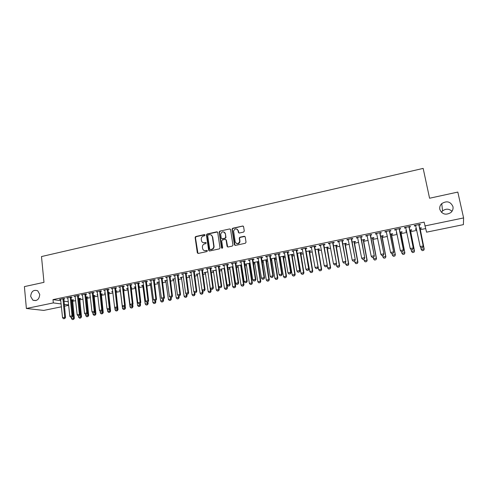 <?xml version="1.0" encoding="UTF-8"?>
<svg xmlns="http://www.w3.org/2000/svg" width="488" height="488" viewBox="0 0 488 488"><rect width="100%" height="100%" fill="white"/><g stroke="black" fill="none" stroke-linecap="round" stroke-linejoin="round"><path stroke-width="0.73" d="M205.07 235.057L204.417 234.588L195.816 236.515L195.133 237.522L197.304 252.766L198.238 253.443L206.888 251.57L207.376 250.85L206.717 250.381L205.588 250.619C203.984 250.795 202.984 250.082 202.587 248.465L202.386 247.032C202.386 245.421 203.124 244.372 204.618 243.902L205.735 243.652L206.223 242.933L205.564 242.463L204.441 242.713C202.843 242.896 201.843 242.182 201.452 240.578L201.251 239.157C201.245 237.546 201.983 236.503 203.472 236.021L204.588 235.771L205.07 235.057M204.911 234.728L196.139 236.662L195.456 237.68L195.322 236.839M207.186 250.496L205.588 250.619M206.046 242.597L204.441 242.713M439.828 209.395C442.091 214.378 445.764 215.446 450.833 212.585C452.663 210.914 453.37 208.919 452.949 206.601C450.534 201.52 446.801 200.525 441.738 203.618C440.06 205.265 439.426 207.193 439.828 209.395M30.671 296.393L32.861 300.169C36.942 301.34 39.235 299.437 39.754 294.459L37.735 290.805C33.599 289.451 31.244 291.312 30.671 296.393M243.573 232.093L244.281 231.044L243.597 226.706L242.621 226.036L232.739 228.25L232.032 229.079L234.417 244.738L235.393 245.415L245.33 243.268L246.037 242.219L245.208 236.948L244.232 236.271L239.974 237.205L239.266 237.991L239.681 241.548C238.205 244.238 236.704 244.329 235.185 241.834L233.593 231.068C235.009 228.299 236.509 228.164 238.089 230.665L238.351 232.355L239.327 233.032L243.573 232.093M195.45 237.668L197.963 253.449M424.932 225.938L463.6 217.929L463.393 224.639L426.573 232.166L424.127 222.138L52.997 299.614L53.326 302.908L61.152 303.939M61.445 306.799L43.78 310.411L26.383 308.489L24.4 286.615L43.981 282.345L41.492 256.56L423.163 168.403L429.574 198.238L457.817 192.077L463.6 217.929M26.383 308.489L53.326 302.908M217.721 232.489L216.776 231.824L207.119 233.984L206.424 234.935L208.663 250.307L209.608 250.984L219.319 248.886L220.027 248.002L217.721 232.489M219.856 231.135L229.622 228.945L230.586 229.616L232.959 245.275L232.251 246.092L228.036 247.007L227.072 246.324L226.121 240.059L225.163 239.388L222.388 239.998L221.68 240.877L222.674 247.66C222.327 248.416 221.936 248.465 221.503 247.794L219.155 232.026L219.856 231.135L229.622 228.945M409.042 227.115L410.439 226.829L410.274 226.395L404.369 227.628L404.546 228.049L405.912 227.768M406.571 230.794L405.79 230.958L405.961 231.361L406.656 231.221M410.341 230.458L411.701 230.177L411.543 229.769L409.578 230.171M389.546 231.172L390.925 230.885L390.699 230.47L384.886 231.678L385.13 232.093L386.441 231.818M387.045 234.832L387.13 235.253M391.333 234.38L392.675 234.106L392.462 233.709L390.058 234.209M370.355 235.161L371.722 234.881L371.435 234.484L365.713 235.674L366.018 236.064L367.25 235.808M372.618 238.248L373.948 237.973L373.68 237.595L370.85 238.181M351.47 239.089L352.824 238.809L352.482 238.425L346.852 239.596L347.218 239.974L348.371 239.736M354.196 242.048L355.514 241.78L355.185 241.414L351.946 242.085M332.889 242.957L334.231 242.676L333.829 242.31L328.29 243.463L328.711 243.823L329.79 243.597M336.055 245.799L337.367 245.525L336.982 245.177L333.341 245.928M314.595 246.763L315.925 246.483L315.468 246.135L310.014 247.27L311.503 247.404M318.194 249.484L319.488 249.215L319.054 248.886L315.028 249.716M296.588 250.509L297.906 250.234L297.393 249.899L292.025 251.015L293.495 251.149M297.076 253.845L297.589 253.742M300.602 253.119L301.889 252.851L301.401 252.534L297.003 253.443M278.855 254.193L280.161 253.925L279.6 253.601L274.311 254.699L275.769 254.84M279.313 257.45L280.264 257.316M283.278 256.694L284.547 256.432L284.01 256.127L279.252 257.109M261.397 257.829L262.69 257.554L262.074 257.249L256.871 258.329L258.311 258.469M266.204 260.22L267.473 259.958L266.887 259.665L261.8 260.72L263.197 260.842M244.201 261.403L245.482 261.135L244.823 260.842L239.7 261.91L241.121 262.044M250.155 263.215L245 264.191L246.391 264.313M249.392 263.691L250.204 263.526M227.268 264.923L228.536 264.661L227.829 264.38L222.778 265.429L224.187 265.564M233.063 266.655L228.451 267.607L229.824 267.735M210.584 268.394L211.847 268.132L211.09 267.863L206.119 268.9L207.51 269.034M216.245 270.132L212.14 270.98L213.5 271.102M194.151 271.816L195.401 271.554L194.602 271.298L189.704 272.316L191.082 272.45M199.671 273.554L196.072 274.299L197.42 274.427M177.961 275.183L179.2 274.921L178.358 274.677L173.527 275.683L174.899 275.818M183.348 276.934L180.231 277.574L181.566 277.696M162.004 278.502L163.236 278.245L162.351 278.007L157.594 279.002L158.948 279.136M167.262 280.258L164.621 280.801L165.938 280.923M146.284 281.771L147.498 281.515L146.577 281.295L141.892 282.271L143.228 282.406M151.414 283.534L149.224 283.986L150.536 284.108M130.784 284.992L131.992 284.742L131.034 284.528L126.41 285.492L127.74 285.626M135.798 286.761L134.054 287.121L135.347 287.243M138.818 286.523L139.501 286.383L138.781 286.224M115.51 288.17L116.711 287.92L115.711 287.719L111.154 288.67L112.472 288.804M120.402 289.939L119.09 290.214L120.377 290.336M123.421 289.707L124.513 289.482L123.373 289.329M100.455 291.299L101.644 291.055L100.607 290.866L96.118 291.8L97.417 291.934M108.574 292.769L109.733 292.532L108.196 292.464M105.231 293.075L104.341 293.264L105.268 293.428M85.607 294.392L86.791 294.142L85.717 293.965L81.289 294.886L82.582 295.02M94.001 295.783L95.16 295.545L93.232 295.557M90.274 296.167L89.786 296.271L90.292 296.35M70.974 297.436L72.145 297.192L71.034 297.021L66.673 297.93L67.948 298.064M79.636 298.748L80.782 298.51L79.721 298.351L78.483 298.607M52.997 299.614L60.829 300.706M63.885 301.133L68.332 301.755M72.572 301.291L75.677 300.651M79.684 299.827L83.027 299.138M86.846 298.351L90.426 297.613M94.056 296.869L97.887 296.076M101.315 295.374L105.396 294.532M108.623 293.868L112.96 292.971M115.985 292.349L120.512 291.415M123.549 290.793L127.972 289.878M131.223 289.213L135.487 288.335M138.958 287.615L143.057 286.773M146.742 286.017L150.682 285.206M154.586 284.4L158.356 283.619M162.486 282.772L166.091 282.027M170.446 281.131L173.881 280.423M178.468 279.478L181.725 278.807M186.544 277.818L189.625 277.184M194.681 276.141L197.585 275.543M202.88 274.451L205.601 273.89M211.139 272.749L213.671 272.225M219.46 271.035L221.808 270.553M227.847 269.309L230 268.864M232.916 268.266L233.294 268.186M236.296 267.57L238.26 267.162M241.176 266.564L241.81 266.436M244.805 265.814L246.574 265.454M249.49 264.85L250.381 264.667M253.382 264.051L254.95 263.727M257.871 263.124L259.024 262.886M262.026 262.269L263.392 261.989M266.314 261.385L267.735 261.092M270.736 260.476L271.895 260.238M274.817 259.634L276.507 259.287M279.514 258.664L280.466 258.469M283.388 257.871L285.352 257.463M288.359 256.847L289.097 256.694M292.019 256.09L294.264 255.627M297.271 255.011L297.796 254.901M300.718 254.297L303.249 253.778M306.257 253.156L306.562 253.095M309.483 252.491L312.302 251.912M318.316 250.673L321.427 250.033M327.216 248.837L330.626 248.136M336.189 246.995L339.892 246.226M345.223 245.129L349.237 244.305M354.331 243.256L358.656 242.365M363.511 241.365L368.153 240.407M372.765 239.462L377.724 238.437M382.086 237.54L387.368 236.448M391.486 235.6L397.098 234.447M400.953 233.654L406.907 232.428M410.5 231.684L416.789 230.391M420.125 229.702L425.621 228.573M72.529 300.218L73.67 299.98L72.59 299.821L71.181 300.114M63.733 298.943L64.898 298.699L63.775 298.534L59.438 299.437L60.707 299.571M86.797 297.271L87.944 297.033L85.833 297.088M78.263 295.917L79.44 295.673L78.348 295.496L73.956 296.411L75.237 296.545M101.26 294.282L102.419 294.044L100.687 294.014M97.722 294.63L97.039 294.77L97.752 294.892M93.007 292.849L94.19 292.605L93.135 292.422L88.676 293.349L89.975 293.483M112.789 291.513L111.691 291.745L112.832 291.891M115.931 291.251L117.096 291.013L115.76 290.903M107.958 289.744L109.147 289.494L108.129 289.299L103.608 290.238L104.914 290.372M128.076 288.353L126.544 288.67L127.838 288.792M131.089 288.121L131.98 287.938L131.046 287.743M123.122 286.584L124.324 286.334L123.342 286.133L118.755 287.084L120.078 287.219M143.576 285.151L141.612 285.559L142.917 285.681M146.601 284.919L147.077 284.821L146.577 284.705M138.507 283.388L139.721 283.131L138.775 282.918L134.121 283.888L135.457 284.022M159.314 281.899L156.898 282.399L158.21 282.522M154.117 280.142L155.337 279.886L154.434 279.661L149.712 280.643L151.06 280.777M175.277 278.599L172.398 279.197L173.722 279.319M169.952 276.849L171.184 276.592L170.324 276.348L165.53 277.349L166.89 277.483M191.479 275.25L188.124 275.946L189.466 276.068L192.071 294.752L194.468 294.282L194.157 292.031M186.026 273.506L187.27 273.243L186.446 272.993L181.585 274.006L182.421 274.256L182.957 274.14L182.799 273.756M205.271 272.402L208.15 291.574L210.578 291.092L207.906 271.853L204.076 272.646L205.43 272.768M202.337 270.108L203.594 269.852L202.813 269.583L197.878 270.614L199.269 270.749M224.62 268.4L220.265 269.303L221.631 269.425M218.892 266.668L220.161 266.405L219.429 266.125L214.415 267.168L215.818 267.308M218.337 266.784L218.642 266.716M241.572 264.899L236.692 265.905L238.077 266.027M241.078 265.411L241.633 265.295M235.704 263.172L236.979 262.904L236.296 262.617L231.208 263.673L232.624 263.813M258.823 261.605L253.37 262.459L254.76 262.581M257.768 261.964L258.841 261.739M252.766 259.622L254.053 259.354L253.418 259.049L248.252 260.128L249.685 260.263M270.511 259.073L271.7 259.085M274.707 258.463L275.976 258.201L275.415 257.902L270.48 258.921M270.09 256.017L271.395 255.749L270.803 255.431L265.557 256.523L267.003 256.657M288.164 255.688L288.896 255.535M291.903 254.913L293.184 254.651L292.672 254.333L288.097 255.279M287.688 252.357L289 252.082L288.463 251.753L283.131 252.863L284.596 253.004M309.361 251.308L310.655 251.039L310.191 250.716L305.982 251.582M305.555 248.642L306.879 248.368L306.391 248.02L300.986 249.148L302.462 249.283M327.088 247.648L328.394 247.379L327.985 247.038L324.148 247.831M323.709 244.866L325.038 244.586L324.611 244.232L319.115 245.373L319.561 245.726L320.61 245.513M345.089 243.933L346.407 243.658L346.047 243.305L342.606 244.012M342.143 241.029L343.491 240.749L343.119 240.377L337.531 241.542L337.928 241.908L339.044 241.676M363.371 240.157L364.695 239.882L364.396 239.51L361.358 240.139M360.876 237.137L362.236 236.851L361.919 236.46L356.246 237.644L356.582 238.028L357.777 237.778M381.939 236.32L383.275 236.046L383.031 235.661L380.414 236.204M379.908 233.179L381.28 232.892L381.024 232.483L375.26 233.685L375.534 234.088L376.809 233.819M396.768 232.819L396.256 232.929L396.854 233.24M400.8 232.428L402.149 232.148L401.966 231.745L399.776 232.196M399.251 229.153L400.642 228.866L400.447 228.439L394.585 229.659L394.798 230.08L396.146 229.799M416.447 228.756L415.398 228.97L415.538 229.384L416.538 229.177M419.961 228.469L421.327 228.189L421.199 227.774L419.46 228.134M418.911 225.066L420.314 224.773L420.18 224.334L414.227 225.572L414.379 226.005L415.758 225.718M451.992 211.31C449.021 208.62 445.88 208.492 442.573 210.926L441.445 212.329M68.698 305.317L64.398 306.196M64.209 304.341L68.662 304.927M60.573 299.595L60.536 299.205M67.789 298.095L67.753 297.704M75.054 296.582L75.018 296.192M82.374 295.063L82.332 294.667M89.743 293.532L89.701 293.135M97.167 291.989L97.124 291.592M112.673 291.928L112.63 291.549M104.639 290.433L104.597 290.037M120.06 290.403L120.011 290.024M112.167 288.865L112.124 288.469M127.496 288.865L127.447 288.487M119.749 287.286L119.7 286.889M134.987 287.316L134.938 286.938M127.386 285.7L127.337 285.297M142.526 285.761L142.478 285.376M135.078 284.101L135.03 283.699M150.121 284.193L150.072 283.809M142.825 282.491L142.777 282.088M157.77 282.613L157.722 282.229M150.627 280.868L150.578 280.46M165.475 281.021L165.42 280.637M158.49 279.228L158.435 278.825M173.234 279.417L173.179 279.032M166.408 277.581L166.353 277.178M181.048 277.806L180.993 277.416M174.387 275.921L174.332 275.519M188.917 276.178L188.862 275.793M182.421 274.256L182.366 273.841M196.847 274.543L196.792 274.152M190.515 272.566L190.46 272.158M204.832 272.896L204.777 272.505M198.671 270.87L198.61 270.462M212.878 271.23L212.817 270.84M206.888 269.162L206.827 268.748M220.979 269.559L220.918 269.169M215.165 267.442L215.104 267.027M229.14 267.875L229.079 267.479M223.504 265.71L223.443 265.289M237.363 266.18L237.302 265.783M231.91 263.959L231.843 263.544M245.647 264.466L245.58 264.069M240.377 262.196L240.309 261.781M253.992 262.745L253.925 262.343M248.904 260.427L248.837 260.006M242.884 226.023L233.02 228.408L232.312 229.238L235.009 245.409M262.398 261.007L262.331 260.604M257.499 258.634L257.432 258.213M270.864 259.256L270.797 258.86M266.161 256.834L266.094 256.413M279.398 257.499L279.331 257.091M274.89 255.017L274.823 254.596M283.687 253.193L283.613 252.766M292.55 251.344L292.477 250.917M301.486 249.49L301.413 249.057M310.49 247.617L310.411 247.184M319.561 245.726L319.488 245.299M328.711 243.823L328.631 243.39M337.928 241.908L337.842 241.475M347.218 239.974L347.133 239.541M356.582 238.028L356.496 237.589M366.018 236.064L365.939 235.625M375.534 234.088L375.449 233.642M387.027 235.271L386.941 234.85M385.13 232.093L385.038 231.648M396.457 233.325L396.372 232.904M394.798 230.08L394.707 229.634M405.961 231.361L405.876 230.94M404.546 228.049L404.454 227.603M415.538 229.384L415.453 228.957M414.379 226.005L414.281 225.56M203.069 242.627L204.753 242.853M204.277 250.551L205.899 250.753M217.434 231.971L207.43 234.136L206.729 235.088L209.303 250.991M208.193 234.972L207.705 235.692L209.675 249.118L210.334 249.594L211.524 249.338C212.939 248.904 213.695 247.928 213.781 246.397L212.39 236.839C211.987 235.222 210.981 234.514 209.376 234.704L208.193 234.972M211.158 234.972L212.695 236.985L214.079 246.531C213.994 248.063 213.244 249.039 211.829 249.466L210.639 249.728M230.318 229.116L229.903 229.104M225.822 239.541L226.408 240.206L227.676 247.001M220.149 231.288L219.46 232.319L221.985 248.276M225.139 233.587C223.48 231.056 221.997 231.251 220.692 234.161L221.253 238.132L222.205 238.803L224.98 238.193L225.688 237.333L225.425 233.74L224.169 232.068M221.839 238.797L222.205 238.803M225.425 233.74L225.974 237.479L225.267 238.333L222.498 238.943M237.168 229.177L238.364 230.818L238.9 233.014M236.491 243.536C238.217 244.177 239.37 243.561 239.956 241.694L239.675 240.852M244.927 236.442L240.249 237.351L239.541 238.138L239.95 240.999M243.341 226.225L242.621 226.036M71.285 317.249L71.425 318.609L73.56 318.188L71.767 299.992M73.462 319.378L72.389 319.585L73.59 319.39L73.56 318.188L74.341 318.267L72.59 299.821M71.425 318.609L72.389 319.585M73.59 319.39L74.341 318.267M63.538 318.743L64.764 318.542L63.538 318.743L62.549 317.749L60.579 299.199M62.94 298.705L64.727 317.316L65.538 317.395L64.764 318.542M63.8 298.534L65.538 317.395M62.549 317.749L64.727 317.316L64.63 318.53M78.428 315.834L78.574 317.2L80.727 316.773L78.891 298.522M80.618 317.962L79.544 318.176L80.746 317.981L80.727 316.773L81.49 316.852L79.703 298.351M78.574 317.2L79.544 318.176M80.746 317.981L81.49 316.852M85.626 314.388L85.772 315.773L87.944 315.346L86.065 297.039M87.828 316.541L86.742 316.755L87.956 316.56L87.944 315.346L88.694 315.425L86.864 296.875M85.772 315.773L86.742 316.755M87.956 316.56L88.694 315.425M70.827 317.298L72.053 317.096L70.827 317.298L69.833 316.297L67.814 297.692M70.193 297.198L72.029 315.858L72.828 315.943L72.053 317.096M71.041 297.021L72.828 315.943M69.833 316.297L72.029 315.858L71.925 317.084M78.159 315.846L79.398 315.638L78.159 315.846L77.165 314.839L75.103 296.173M77.501 295.673L79.379 314.4L80.166 314.485L79.398 315.638M78.336 295.502L80.166 314.485M77.165 314.839L79.379 314.4L79.269 315.626M92.848 312.759L93.025 314.339L95.947 313.991L94.068 295.386M95.087 315.114L93.995 315.327L95.209 315.126L94.953 311.6M93.025 314.339L93.995 315.327M95.209 315.126L95.947 313.991M100.119 311.039L100.327 312.893L103.255 312.552L101.327 293.886M102.395 313.668L101.297 313.888L102.517 313.686L102.291 310.362M100.327 312.893L101.297 313.888M102.517 313.686L103.255 312.552M85.552 314.376L86.791 314.174L85.552 314.376L84.552 313.369L82.442 294.648M84.857 294.142L86.779 312.924L87.553 313.015L86.791 314.174M85.681 293.971L87.553 313.015M84.552 313.369L86.779 312.924L86.663 314.156M92.994 312.9L94.239 312.692L92.994 312.9L91.994 311.887L89.829 293.105M92.263 292.599L94.233 311.442L94.995 311.533L94.239 312.692M93.074 292.434L94.995 311.533M91.994 311.887L94.233 311.442L94.111 312.68M107.433 309.3L107.677 311.442L110.605 311.1L108.635 292.373M109.757 312.222L108.653 312.436L109.879 312.235L109.672 309.118M107.677 311.442L108.653 312.436M109.879 312.235L110.605 311.1M100.485 311.417L101.742 311.204L100.485 311.417L99.485 310.399L97.277 291.556M99.723 291.049L101.742 309.947L102.492 310.045L101.742 311.204M100.522 290.885L102.492 310.045M99.485 310.399L101.742 309.947L101.614 311.191M114.796 307.55L115.076 309.978L118.011 309.636L115.998 290.854M117.169 310.758L116.052 310.978L117.291 310.777L117.114 307.867M115.076 309.978L116.052 310.978M117.291 310.777L118.011 309.636M108.037 309.917L109.294 309.709L108.037 309.917L107.031 308.892L104.774 290M107.238 289.482L109.306 308.44L110.044 308.544L109.294 309.709M108.025 289.323L110.044 308.544M107.031 308.892L109.306 308.44L109.172 309.691M120.231 289.976L122.537 308.501L124.782 308.062L124.611 306.61M124.635 309.288L123.513 309.508L124.751 309.3L124.782 308.062L125.471 308.16L125.178 305.708M122.537 308.501L123.513 309.508M124.751 309.3L125.471 308.16M127.691 288.432L130.04 307.019L132.303 306.574L132.138 305.177M132.15 307.806L131.022 308.026L132.266 307.818L132.303 306.574L132.98 306.678L132.712 304.463M130.04 307.019L131.022 308.026M132.266 307.818L132.98 306.678M135.207 286.883L137.604 305.525L139.885 305.073L139.708 303.67M139.721 306.311L138.586 306.537L139.836 306.33L139.885 305.073L140.544 305.183L140.3 303.213M137.604 305.525L138.586 306.537M139.836 306.33L140.544 305.183M142.77 285.315L145.217 304.018L147.516 303.566L147.339 302.157M147.346 304.811L146.199 305.037L147.455 304.823L147.516 303.566L148.163 303.676L147.949 301.962M145.217 304.018L146.199 305.037M147.455 304.823L148.163 303.676M150.389 283.741L152.89 302.505L155.202 302.048L155.019 300.632M155.025 303.292L153.873 303.524L155.135 303.31L155.202 302.048L155.837 302.157L155.623 300.517M152.89 302.505L153.873 303.524M155.135 303.31L155.837 302.157M158.063 282.156L160.613 300.974L162.943 300.517L162.754 299.101M162.76 301.767L161.595 301.999L162.864 301.785L162.943 300.517L163.565 300.632L163.346 298.985M160.613 300.974L161.595 301.999M162.864 301.785L163.565 300.632M165.786 280.563L168.391 299.437L170.739 298.973L170.55 297.552M170.55 300.23L169.379 300.462L170.654 300.254L170.739 298.973L171.343 299.095L171.123 297.442M168.391 299.437L169.379 300.462M170.654 300.254L171.343 299.095M173.569 278.953L176.229 297.887L178.59 297.418L178.376 295.813M178.394 298.686L177.217 298.918L178.498 298.705L178.59 297.418L179.181 297.546L178.962 295.887M176.229 297.887L177.217 298.918M178.498 298.705L179.181 297.546M181.408 277.33L184.122 296.326L186.501 295.856L186.239 293.935M186.3 297.125L185.111 297.363L186.398 297.149L186.501 295.856L187.081 295.984L186.849 294.319M184.122 296.326L185.111 297.363M186.398 297.149L187.081 295.984M115.638 308.41L116.9 308.196L115.638 308.41L114.637 307.379L112.325 288.426M114.808 287.908L116.925 306.928L117.651 307.031L116.9 308.196M115.577 287.749L117.651 307.031M114.637 307.379L116.925 306.928L116.784 308.178M123.293 306.891L124.568 306.678L123.293 306.891L122.293 305.86L119.926 286.84M122.433 286.322L124.599 305.397L125.306 305.506L124.568 306.678M123.189 286.163L125.306 305.506M122.293 305.86L124.599 305.397L124.446 306.659M131.01 305.36L132.285 305.146L131.01 305.36L130.003 304.323L127.588 285.248M130.107 284.724L132.327 303.859L133.023 303.969L132.285 305.146M130.851 284.565L133.023 303.969M130.003 304.323L132.327 303.859L132.169 305.128M138.775 303.817L140.062 303.603L138.775 303.817L137.768 302.78L135.304 283.644M137.842 283.113L140.111 302.31L140.794 302.426L140.062 303.603M138.574 282.961L140.794 302.426M137.768 302.78L140.111 302.31L139.946 303.585M146.601 302.261L147.894 302.048L146.601 302.261L145.595 301.218L143.076 282.021M145.631 281.491L147.956 300.748L148.62 300.87L147.894 302.048M146.351 281.344L148.62 300.87M145.595 301.218L147.956 300.748L147.785 302.029M154.489 300.7L155.782 300.486L154.489 300.7L153.476 299.65L150.902 280.393M153.482 279.856L155.855 299.181L156.508 299.303L155.782 300.486M154.184 279.709L156.508 299.303M153.476 299.65L155.855 299.181L155.672 300.462M162.431 299.126L163.73 298.906L162.431 299.126L161.418 298.07L158.789 278.752M161.388 278.209L163.809 297.595L164.45 297.723L163.73 298.906M162.071 278.069L164.45 297.723M161.418 298.07L163.809 297.595L163.626 298.888M170.428 297.534L171.739 297.32L170.428 297.534L169.415 296.478L166.731 277.099M169.348 276.556L171.831 295.996L172.453 296.131L171.739 297.32M170.019 276.415L172.453 296.131M169.415 296.478L171.831 295.996L171.636 297.296M178.492 295.935L179.804 295.716L178.492 295.935L177.473 294.874L174.734 275.433M177.37 274.884L179.907 294.392L180.511 294.526L179.804 295.716M178.029 274.744L180.511 294.526M177.473 294.874L179.907 294.392L179.706 295.697M194.261 295.557L193.065 295.795L194.352 295.582L194.468 294.282L195.035 294.41L194.791 292.702L196.115 292.483L194.791 292.702L193.773 291.629L190.918 272.06M189.307 275.702L189.46 276.062M192.071 294.752L193.065 295.795M194.352 295.582L195.035 294.41M186.611 294.325L187.929 294.105L186.611 294.325L185.593 293.257L182.957 274.128M185.452 273.201L188.039 292.769L188.63 292.91L187.929 294.105M186.093 273.066L188.63 292.91M185.593 293.257L188.039 292.769L187.831 294.081M197.262 274.055L200.08 293.172L202.496 292.69L202.13 290.11M202.276 293.977L201.074 294.215L202.368 294.002L202.496 292.69L203.045 292.83L202.752 290.769M200.08 293.172L201.074 294.215M202.368 294.002L203.045 292.83M193.59 271.505L196.237 291.141L196.816 291.281L196.115 292.483M194.218 271.377L196.816 291.281M193.773 291.629L196.237 291.141L196.024 292.458M210.352 292.385L209.139 292.623L210.444 292.41L210.578 291.092L211.115 291.232L210.761 288.811M208.15 291.574L209.139 292.623M210.444 292.41L211.115 291.232M203.032 291.068L204.368 290.842L203.032 291.068L202.014 289.994L199.098 270.358M201.794 269.797L204.496 289.5L205.058 289.646L204.368 290.842M202.404 269.669L205.058 289.646M201.751 270.315L202.313 270.517L201.751 270.315M202.014 289.994L204.496 289.5L204.271 290.817M213.341 270.73L216.275 289.97L218.722 289.482L215.995 270.181M218.49 290.781L217.27 291.019L218.581 290.805L218.722 289.482L219.24 289.628L218.831 286.834M216.275 289.97L217.27 291.019M218.581 290.805L219.24 289.628M211.334 289.421L212.676 289.195L211.334 289.421L210.316 288.341L207.345 268.644M210.06 268.077L212.817 287.841L213.36 287.993L212.676 289.195M210.651 267.955L213.36 287.993M210.316 288.341L212.817 287.841L212.585 289.171M221.467 269.053L224.462 288.347L226.926 287.859L224.144 268.498M226.688 289.164L225.456 289.408L226.774 289.189L226.926 287.859L227.432 288.011L224.657 268.638M224.462 288.347L225.456 289.408M226.774 289.189L227.432 288.011M219.704 287.761L221.052 287.536L219.704 287.761L218.679 286.676L215.647 266.912M218.38 266.344L221.204 286.175L221.729 286.328L221.052 287.536M218.959 266.222L221.729 286.328M218.679 286.676L221.204 286.175L220.96 287.511M229.659 267.357L232.709 286.718L235.192 286.224L232.349 266.802M234.948 287.536L233.703 287.78L235.027 287.56L235.192 286.224L235.68 286.377L232.886 266.692M232.709 286.718L233.703 287.78M235.027 287.56L235.68 286.377M225.09 232.843L225.194 233.612M228.134 286.084L229.488 285.858L228.134 286.084L227.109 284.998L224.016 265.173M226.774 264.6L229.653 284.492L230.159 284.65L229.488 285.858M227.329 264.484L230.159 284.65M227.109 284.998L229.653 284.492L229.403 285.834M237.906 265.655L241.017 285.077L243.518 284.583L240.621 265.094M243.262 285.895L242.011 286.145L243.341 285.919L243.518 284.583L243.988 284.736L241.139 264.99M241.017 285.077L242.011 286.145M243.341 285.919L243.988 284.736M236.625 284.4L237.985 284.175L236.625 284.4L235.6 283.308L232.447 263.416M235.222 262.837L238.162 282.796L238.656 282.961L237.985 284.175M235.765 262.727L238.656 282.961M235.6 283.308L238.162 282.796L237.906 284.144M246.22 263.935L249.386 283.418L251.912 282.924L248.953 263.374M251.643 284.242L250.387 284.492L251.723 284.266L251.912 282.924L252.363 283.083L249.453 263.27M249.386 283.418L250.387 284.492M251.723 284.266L252.363 283.083M245.183 282.704L246.556 282.473L245.183 282.704L244.159 281.606L240.944 261.647M243.738 261.068L246.739 281.088L247.215 281.259L246.556 282.473M244.268 260.958L247.215 281.259M244.159 281.606L246.739 281.088L246.477 282.448M254.59 262.209L257.823 281.753L260.36 281.253L257.347 261.635M260.092 282.576L258.817 282.826L260.165 282.607L260.36 281.253L260.799 281.417L257.829 261.537M257.823 281.753L258.817 282.826M260.165 282.607L260.799 281.417M253.809 280.99L255.187 280.759L253.809 280.99L252.784 279.886L249.502 259.866M252.32 259.281L255.383 279.368L255.84 279.545L255.187 280.759M252.833 259.171L255.84 279.545M252.784 279.886L255.383 279.368L255.108 280.734M263.026 260.464L266.314 280.075L268.876 279.569L265.801 259.89M268.595 280.899L267.314 281.155L268.668 280.929L268.876 279.569L269.297 279.734L266.265 259.793M266.314 280.075L267.314 281.155M268.668 280.929L269.297 279.734M262.501 279.264L263.886 279.038L262.501 279.264L261.476 278.16L258.128 258.073M260.97 257.481L264.093 277.635L264.533 277.812L263.886 279.038M261.458 257.377L264.533 277.812M261.476 278.16L264.093 277.635L263.813 279.008M271.523 258.707L274.878 278.38L277.459 277.867L274.317 258.128M277.166 279.209L275.879 279.465L277.233 279.24L277.459 277.867L277.861 278.044L274.768 258.036M274.878 278.38L275.879 279.465M277.233 279.24L277.861 278.044M271.261 277.526L272.652 277.294L271.261 277.526L270.23 276.415L266.82 256.261M269.681 255.663L272.871 275.891L273.292 276.074L272.652 277.294M270.157 255.566L273.292 276.074M270.23 276.415L272.871 275.891L272.579 277.263M280.088 256.938L283.504 276.678L286.102 276.159L282.906 256.353M285.803 277.507L284.504 277.764L285.87 277.538L286.102 276.159L286.486 276.336L283.333 256.267M283.504 276.678L284.504 277.764M285.87 277.538L286.486 276.336M280.088 275.775L281.484 275.543L280.088 275.775L279.057 274.659L275.58 254.437M278.465 253.839L281.716 274.128L282.125 274.317L281.484 275.543M278.916 253.742L282.125 274.317M279.057 274.659L281.716 274.128L281.417 275.513M288.713 255.157L292.19 274.957L294.813 274.439L291.549 254.565M294.508 275.793L293.196 276.049L294.569 275.824L294.813 274.439L295.179 274.622L291.964 254.48M292.19 274.957L293.196 276.049M294.569 275.824L295.179 274.622M288.981 274.012L290.384 273.774L288.981 274.012L287.95 272.89L284.406 252.601M287.316 251.997L290.635 272.353L291.019 272.548L290.384 273.774M287.749 251.906L291.019 272.548M287.95 272.89L290.635 272.353L290.323 273.744M297.406 253.357L300.95 273.225L303.591 272.7L300.266 252.766M303.274 274.061L301.956 274.323L303.335 274.091L303.591 272.7L303.939 272.89L300.663 252.686M300.95 273.225L301.956 274.323M303.335 274.091L303.939 272.89M297.948 272.231L299.358 271.999L297.948 272.231L296.918 271.108L293.306 250.747M296.234 250.137L299.62 270.565L299.986 270.767L299.358 271.999M296.649 250.051L299.986 270.767M296.918 271.108L299.62 270.565L299.296 271.962M306.165 251.546L309.776 271.481L312.436 270.956L309.044 250.954M312.113 272.322L310.783 272.585L312.168 272.353L312.436 270.956L312.765 271.145L309.423 250.875M309.776 271.481L310.783 272.585M312.168 272.353L312.765 271.145M306.983 270.437L308.404 270.206L306.983 270.437L305.952 269.309L302.267 248.88M305.22 248.264L308.672 268.766L309.02 268.967L308.404 270.206M305.616 248.185L309.02 268.967M305.952 269.309L308.672 268.766L308.343 270.169M315.053 249.844L318.664 269.724L321.348 269.193L317.895 249.124M321.012 270.565L319.677 270.828L321.067 270.596L321.348 269.193L321.659 269.388L318.249 249.051M318.664 269.724L319.677 270.828M321.067 270.596L321.659 269.388M316.09 268.632L317.517 268.394L316.09 268.632L315.053 267.497L311.307 247.001M314.278 246.379L318.127 267.156L317.517 268.394M314.656 246.3L318.127 267.156M315.053 267.497L317.804 266.948L317.462 268.363M327.198 265.557L327.625 267.949L330.327 267.418L326.808 247.282M329.986 268.796L328.637 269.065L330.034 268.827L330.327 267.418L330.62 267.613L327.149 247.209M327.625 267.949L328.637 269.065M330.034 268.827L330.62 267.613M325.27 266.814L326.704 266.57L325.27 266.814L324.233 265.667L320.415 245.104M323.41 244.482L327.308 265.332L326.704 266.57M323.77 244.403L327.308 265.332M324.233 265.667L327.003 265.118L326.649 266.539M336.275 264.081L336.659 266.161L339.38 265.625L335.793 245.421M339.026 267.015L337.665 267.284L339.075 267.046L339.38 265.625L339.654 265.832L336.116 245.36M336.659 266.161L337.665 267.284M339.075 267.046L339.654 265.832M334.518 264.978L335.964 264.734L334.518 264.978L333.481 263.831L329.589 243.195M332.615 242.566L336.561 263.489L335.964 264.734M332.95 242.493L336.561 263.489M333.481 263.831L336.275 263.276L335.915 264.697M345.431 262.599L345.76 264.362L348.505 263.819L344.845 243.555M348.139 265.216L346.767 265.484L348.182 265.252L348.505 263.819L348.755 264.032L345.15 243.488M345.76 264.362L346.767 265.484M348.182 265.252L348.755 264.032M343.845 263.124L345.297 262.886L343.845 263.124L342.808 261.971L338.843 241.267M341.887 240.633L345.888 261.635L345.297 262.886M342.204 240.566L345.888 261.635M342.808 261.971L345.62 261.416L345.254 262.849M354.642 261.025L354.928 262.55L357.698 262.001L353.971 241.664M357.326 263.404L355.941 263.679L357.362 263.441L357.93 262.221L354.251 241.609M354.928 262.55L355.941 263.679M357.362 263.441L357.93 262.221M353.245 261.257L354.703 261.019L353.245 261.257L352.208 260.104L348.17 239.327M351.238 238.687L355.288 259.762L354.703 261.019M351.531 238.626L355.288 259.762M352.208 260.104L355.044 259.537L354.66 260.976M363.883 259.195L364.176 260.72L366.964 260.171L363.17 239.767M366.579 261.58L365.189 261.855L366.616 261.617L367.171 260.391L363.426 239.712M364.176 260.72L365.189 261.855M366.616 261.617L367.171 260.391M362.724 259.378L364.188 259.134L362.724 259.378L361.681 258.219L357.57 237.369M360.662 236.723L364.762 257.877L364.188 259.134M360.937 236.668L364.762 257.877M361.681 258.219L364.542 257.646L364.152 259.097M374.54 260.055L375.943 259.781L374.54 260.055L373.491 258.878L376.303 258.323L372.435 237.851M375.906 259.744L376.492 258.548L372.673 237.802M373.192 257.347L373.491 258.878L374.503 260.019M375.943 259.781L376.492 258.548M372.307 257.524L373.747 257.237L372.307 257.524L371.234 256.316L367.043 235.393M370.16 234.746L374.314 255.98L373.747 257.237M370.416 234.691L374.314 255.98M372.277 257.481L371.234 256.316L374.113 255.743L373.716 257.2M383.922 258.207L385.313 257.89L383.922 258.207L382.879 257.024L385.715 256.462L381.775 235.917M385.313 257.89L385.88 256.694L381.994 235.875M382.58 255.486L382.879 257.024L383.897 258.164M385.337 257.926L385.88 256.694M381.933 255.614L383.385 255.328L381.933 255.614L380.86 254.4L376.596 233.404M379.737 232.752L383.946 254.065L383.385 255.328M379.969 232.703L383.946 254.065M381.903 255.572L380.86 254.4L383.769 253.821L383.355 255.285M393.389 256.34L394.786 256.017L393.389 256.34L392.346 255.151L395.201 254.59L391.193 233.972M394.786 256.017L395.347 254.821L391.388 233.935M392.035 253.607L392.346 255.151L393.358 256.298M394.81 256.06L395.347 254.821M391.638 253.687L393.102 253.4L391.638 253.687L390.571 252.467L386.221 231.404M389.394 230.745L393.657 252.131L393.102 253.4M389.601 230.702L393.657 252.131M391.614 253.644L390.571 252.467L393.499 251.887L393.078 253.357M402.923 254.455L404.339 254.132L402.923 254.455L401.886 253.266L404.765 252.699L400.678 232.014M404.339 254.132L404.887 252.936L400.855 231.977M401.569 251.716L401.886 253.266L402.905 254.419M404.363 254.175L404.887 252.936M401.423 251.747L402.899 251.454L401.423 251.747L400.355 250.521L396.073 229.628M399.129 228.713L403.442 250.185L402.899 251.454M399.312 228.677L403.442 250.185M401.398 251.704L400.355 250.521L403.308 249.935L402.875 251.411M412.537 252.564L413.97 252.235L412.537 252.564L411.5 251.363L414.404 250.789L410.243 230.037M413.97 252.235L414.507 251.039L410.396 230.007M411.146 249.642L411.5 251.363L412.519 252.522M413.989 252.278L414.507 251.039M411.286 249.789L412.775 249.496L411.286 249.789L410.225 248.557L405.674 227.353M405.967 227.865L405.717 227.341M408.938 226.676L413.312 248.227L412.775 249.496M409.103 226.639L413.312 248.227M411.268 249.746L410.225 248.557L413.202 247.965L412.756 249.453M422.23 250.655L423.675 250.32L422.23 250.655L421.193 249.447L424.121 248.868L419.887 228.042M423.675 250.32L424.2 249.124L420.015 228.018M420.754 247.331L421.193 249.447L422.212 250.612M423.688 250.362L424.2 249.124M415.849 225.877L415.514 225.304M421.235 247.819L422.73 247.52L421.235 247.819L420.174 246.574L415.587 225.291M418.832 224.614L423.261 246.245L422.73 247.52M418.972 224.584L423.261 246.245M421.217 247.77L420.174 246.574L423.175 245.976L422.718 247.477M204.728 234.74L204.417 234.588M207.022 250.509L206.717 250.381M205.875 242.603L205.564 242.463M197.622 252.894L197.304 252.766M196.139 236.662L195.816 236.515M208.974 250.435L208.663 250.307M206.741 235.161L206.43 235.015M207.43 234.136L207.119 233.984M211.829 249.466L211.524 249.338M212.695 236.985L212.39 236.839M72.505 300.346L71.73 300.23M72.498 300.596L71.724 300.48M62.891 299.205L63.702 299.327M62.897 298.955L63.708 299.071M79.617 298.876L78.849 298.76M79.605 299.126L78.843 299.01M86.772 297.399L86.022 297.277M86.766 297.649L86.016 297.527M70.144 297.698L70.943 297.82M70.15 297.442L70.949 297.564M77.452 296.179L78.239 296.301M77.458 295.923L78.245 296.045M93.983 295.911L93.257 295.789M93.977 296.161L93.287 296.045M101.242 294.41L100.723 294.325M101.236 294.667L100.754 294.581M84.808 294.648L85.583 294.776M84.814 294.392L85.589 294.52M92.214 293.111L92.976 293.239M92.22 292.849L92.982 292.983M108.549 292.904L108.238 292.849M99.674 291.556L100.424 291.69M99.686 291.299L100.43 291.434M107.189 289.994L107.927 290.134M107.201 289.732L107.933 289.872M114.759 288.42L115.485 288.56M114.765 288.158L115.491 288.304M122.384 286.834L123.092 286.981M122.39 286.572L123.098 286.718M130.064 285.236L130.76 285.389M130.07 284.974L130.766 285.126M137.799 283.632L138.482 283.784M137.805 283.369L138.482 283.522M145.589 282.009L146.254 282.168M145.595 281.747L146.26 281.905M153.433 280.38L154.092 280.539M153.439 280.112L154.092 280.277M161.339 278.733L161.979 278.898M161.345 278.471L161.986 278.636M169.305 277.08L169.928 277.251M169.305 276.812L169.934 276.983M177.327 275.409L177.937 275.586M177.327 275.14L177.937 275.317M185.409 273.731L186.001 273.908M185.409 273.463L186.007 273.64M193.553 272.036L194.126 272.219M193.553 271.767L194.132 271.95M201.751 270.059L202.319 270.248M216.306 270.559L215.958 270.437M216.349 270.84L215.958 270.706M210.017 268.613L210.566 268.803M210.017 268.339L210.566 268.534M224.608 268.943L224.108 268.754M224.614 269.211L224.108 269.022M218.343 266.881L218.874 267.076M218.343 266.607L218.874 266.808M232.806 267.253L232.312 267.058M232.806 267.515L232.312 267.326M226.731 265.136L227.249 265.338M226.731 264.862L227.243 265.063M241.06 265.545L240.584 265.35M241.06 265.814L240.584 265.618M235.185 263.38L235.686 263.587M235.185 263.105L235.68 263.313M249.374 263.831L248.917 263.63M249.374 264.099L248.917 263.898M243.701 261.605L244.183 261.818M243.701 261.33L244.183 261.544M257.749 262.105L257.31 261.897M257.749 262.373L257.31 262.166M252.284 259.823L252.747 260.037M252.284 259.549L252.747 259.762M266.186 260.36L265.765 260.147M266.192 260.629L265.765 260.421M260.934 258.024L261.379 258.243M260.934 257.749L261.379 257.969M274.689 258.603L274.28 258.39M274.695 258.878L274.286 258.658M269.651 256.212L270.077 256.438M269.644 255.932L270.071 256.157M283.254 256.834L282.869 256.615M283.26 257.109L282.869 256.889M278.428 254.382L278.837 254.614M278.428 254.108L278.837 254.339M291.885 255.053L291.513 254.827M291.891 255.328L291.519 255.102M287.279 252.546L287.67 252.778M287.279 252.266L287.67 252.503M300.584 253.26L300.23 253.028M300.59 253.534L300.236 253.302M296.198 250.692L296.57 250.93M296.198 250.411L296.57 250.649M309.343 251.448L309.008 251.216M309.349 251.723L309.014 251.491M305.189 248.819L305.543 249.069M305.183 248.538L305.537 248.782M318.176 249.63L317.859 249.386M318.182 249.905L317.865 249.667M314.248 246.934L314.583 247.19M314.241 246.654L314.577 246.904M323.379 245.037L323.69 245.293M323.373 244.756L323.684 245.013M408.92 227.249L409.035 227.56M408.907 226.957L409.023 227.268M415.727 225.535L415.831 225.852M418.814 225.194L418.911 225.505M418.802 224.901L418.893 225.212M35.959 300.577L32.861 300.169M442.573 210.926L441.738 203.618M206.729 235.088L206.424 234.935M216.336 270.767L215.952 270.633M210.011 268.54L210.554 268.729M224.602 269.083L224.096 268.894M218.331 266.753L218.862 266.948M232.794 267.339L232.306 267.143M226.725 264.954L227.237 265.155M241.054 265.582L240.578 265.387M235.179 263.136L235.68 263.343"/></g></svg>
